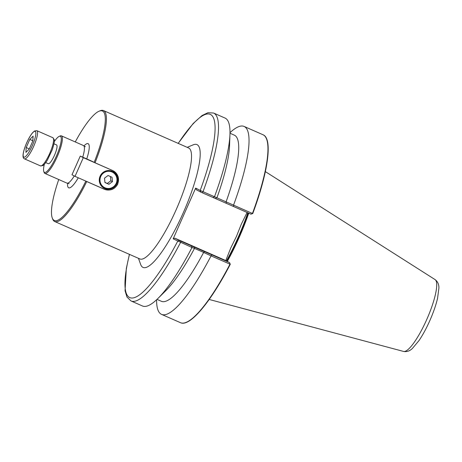 <?xml version="1.0" encoding="UTF-8"?>
<svg xmlns="http://www.w3.org/2000/svg" width="462" height="462" viewBox="0 0 462 462"><rect width="100%" height="100%" fill="white"/><g stroke="black" fill="none" stroke-linecap="round" stroke-linejoin="round"><path stroke-width="0.69" d="M200.906 192.152L196.292 189.755L195.663 188.08L200.3 190.483L200.906 192.152L202.321 192.793L250.976 214.172L252.743 213.554A102.223 22.644 -66.3 0 0 266.77 139.547M174.838 238.167L224.636 260.048L229.522 262.583L180.867 241.204L174.838 238.167L173.175 238.837L195.663 188.08M173.175 238.837L191.99 247.499A102.633 22.736 113.7 0 1 157.888 298.51A102.633 22.736 113.7 0 1 142.481 305.994L131.029 300.958A102.633 22.736 -66.3 0 0 180.555 242.435L180.867 241.204M191.99 247.499L194.49 248.4A90.725 20.097 113.7 0 1 165.841 290.65L157.888 298.51M194.49 248.4L203.655 252.425A90.725 20.097 113.7 0 1 161.382 301.293L156.999 299.37M203.655 252.425L211.047 255.873A102.633 22.736 113.7 0 1 161.538 314.368A102.633 22.736 113.7 0 1 156.589 299.751M211.047 255.873L229.989 264.154A102.633 22.736 113.7 0 1 180.463 322.678L161.538 314.368M179.452 240.563L177.806 241.239M191.58 245.911L191.973 247.453M194.086 246.818L194.467 248.337M204.735 251.501L203.725 252.408M212.122 254.937L211.105 255.856M229.995 132.681A102.633 22.736 113.7 0 1 244.103 126.438A102.633 22.736 113.7 0 1 233.535 205.128L200.3 190.483M244.103 126.438L263.028 134.754A102.633 22.736 113.7 0 1 252.443 213.479L233.535 205.128M229.989 133.241L234.367 135.164A90.725 20.097 113.7 0 1 226.137 201.686M202.321 192.793L203.009 191.759A102.633 22.736 -66.3 0 0 213.594 113.034L225.046 118.064A102.633 22.736 113.7 0 1 229.955 134.477L229.545 145.645A90.725 20.097 113.7 0 1 216.973 197.661M229.955 134.477A102.633 22.736 113.7 0 1 214.478 196.754M214.426 196.777L213.034 197.499M216.909 197.684L215.54 198.406M226.166 201.755L226.189 203.089M233.558 205.18L233.576 206.526M248.741 213.184A71.841 15.916 113.7 0 1 239.154 237.485A71.841 15.916 113.7 0 1 227.292 261.423M247.846 212.797A71.864 15.922 113.7 0 1 238.265 237.098A71.864 15.922 113.7 0 1 228.69 256.814A71.864 15.922 113.7 0 1 226.432 260.978M225.751 260.626L230.781 247.938L236.486 236.336L241.256 224.301L247.095 212.462M186.527 322.187A102.223 22.644 -66.3 0 0 230.249 264.31L229.989 264.154M229.522 262.583L230.249 264.16M187.214 147.343L193.203 144.831A67.077 14.859 113.7 0 1 183.235 212.843A67.077 14.859 113.7 0 1 140.656 264.437L138.456 258.322M74.266 175.958A20.524 4.545 113.7 0 1 67.758 183.154A20.524 4.545 113.7 0 1 66.926 183.119L44.895 173.435A20.524 4.545 -66.3 0 0 57.196 156.745A20.524 4.545 -66.3 0 0 61.406 135.851A20.524 4.545 -66.3 0 0 60.245 135.926L59.228 136.354A19.704 4.366 113.7 0 1 56.3 156.335A19.704 4.366 113.7 0 1 43.792 171.494A19.704 4.366 113.7 0 1 44.323 164.316M61.406 135.851L83.443 145.53A20.524 4.545 113.7 0 1 84.032 146.119A20.524 4.545 113.7 0 1 82.721 157.167M78.28 177.783A24.116 5.342 113.7 0 1 70.628 187.428A24.116 5.342 113.7 0 1 67.585 183.189M83.94 145.963A24.116 5.342 113.7 0 1 89.12 145.339A24.116 5.342 113.7 0 1 86.735 158.928M75.26 141.938A59.789 13.242 113.7 0 1 99.059 111.215A59.789 13.242 113.7 0 1 94.156 162.37L95.051 162.78A60.609 13.427 -66.3 0 0 103.505 110.568L188.629 147.967A60.609 13.427 113.7 0 1 176.189 209.65A60.609 13.427 113.7 0 1 139.87 258.945L54.747 221.546A60.609 13.427 -66.3 0 0 86.735 181.543L85.84 181.139A59.789 13.242 113.7 0 1 52.218 217.833A59.789 13.242 113.7 0 1 58.749 179.522M85.84 181.139L85.441 180.931M91.851 161.174L94.156 162.37M95.051 162.78L113.213 170.778L118.105 176.449L117.822 184.003C114.697 189.432 110.199 191.187 104.331 189.27L86.735 181.543M91.268 160.92L80.273 156.092L71.991 174.78L75.023 176.351L83.31 157.663L112.63 170.547A10.222 9.968 -62.6 0 1 117.481 184.194A10.222 9.968 -62.6 0 1 104.348 189.235L75.023 176.351M80.273 156.092L83.31 157.663M105.382 188.144A9.234 9.009 -62.6 0 1 103.43 187.624M111.896 171.304A9.234 9.009 -62.6 0 1 113.444 172.597M112.52 172.037A8.824 8.605 117.4 0 0 100.814 175.912A8.824 8.605 117.4 0 0 104.389 187.711A8.824 8.605 117.4 0 0 116.337 183.333A8.824 8.605 117.4 0 0 112.52 172.037L110.932 171.217A8.824 8.605 117.4 0 0 109.944 170.778M101.877 186.325A8.824 8.605 117.4 0 0 102.807 186.885L104.389 187.711M110.424 176.536L110.84 180.792L107.294 183.443L104.932 182.403M112.457 181.635L108.911 184.28L104.943 182.536L104.522 178.147L108.062 175.502L112.029 177.246L112.457 181.635L110.84 180.792M108.911 184.28L107.294 183.443M116.222 183.287A8.662 8.449 -62.6 0 1 101.582 185.048A8.662 8.449 -62.6 0 1 107.658 171.333A8.662 8.449 -62.6 0 1 116.222 183.287M116.88 183.576A9.402 9.165 117.4 0 0 107.588 170.605A9.402 9.165 117.4 0 0 100.993 185.487A9.402 9.165 117.4 0 0 116.88 183.576M116.701 183.495A9.234 9.009 -62.6 0 1 104.204 188.074A9.234 9.009 -62.6 0 1 100.462 175.727A9.234 9.009 -62.6 0 1 112.711 171.673A9.234 9.009 -62.6 0 1 116.701 183.495M52.218 217.833L52.593 218.867A60.609 13.427 -66.3 0 0 54.747 221.546M103.505 110.568A60.609 13.427 -66.3 0 0 100.075 110.788L99.059 111.215M43.792 171.494L44.167 172.528A20.524 4.545 -66.3 0 0 44.895 173.435M54.302 141.603A19.704 4.366 113.7 0 1 59.228 136.354M53.99 143.803L56.549 144.924A10.262 2.275 113.7 0 1 54.441 155.371A10.262 2.275 113.7 0 1 48.291 163.721L45.732 162.595M26.195 147.534L29.793 139.409L33.114 136.134L32.831 140.985L29.227 149.105L25.912 152.385L26.195 147.534L29.32 148.908M29.793 139.409L32.842 140.748M179.383 240.529L177.714 241.193A100.063 22.17 113.7 0 1 133.986 297.742A100.063 22.17 113.7 0 1 129.493 254.383M178.251 143.405A100.063 22.17 113.7 0 1 213.404 117.758A100.063 22.17 113.7 0 1 200.208 190.436L200.837 192.111M265.355 171.616L435.106 279.614A39.247 8.691 113.7 0 1 426.79 319.415A39.247 8.691 113.7 0 1 403.551 351.432L209.188 299.463M226.715 261.128A71.841 15.916 -66.3 0 0 238.559 237.225A71.841 15.916 -66.3 0 0 248.14 212.924M103.765 188.981L104.331 189.27M112.064 170.253L112.63 170.547M26.732 142.816A14.114 3.124 113.7 0 1 35.851 133.807A14.114 3.124 113.7 0 1 25.953 156.15A14.114 3.124 113.7 0 1 26.732 142.816M24.463 158.853A15.396 3.413 -66.3 0 0 33.778 146.131A15.396 3.413 -66.3 0 0 36.85 130.665L34.506 130.989L32.64 132.681C30.642 135.054 28.661 138.427 26.704 142.798C24.717 147.338 23.516 151.201 23.1 154.395C22.811 157.011 23.267 158.501 24.463 158.853L40.5 165.898A15.396 3.413 113.7 0 0 49.815 153.176A15.396 3.413 113.7 0 0 52.882 137.711L36.85 130.665M129.4 254.348L126.317 268.52L125.058 290.748L126.969 297.037L131.029 300.958M213.594 113.034L207.964 112.693L202.038 115.54L193.18 123.51L178.159 143.364M403.551 351.432C406.785 352.027 409.719 351.051 412.364 348.492L419.011 340.563C422.782 334.996 426.38 328.367 429.804 320.68C433.35 312.635 435.932 305.191 437.554 298.354L438.9 288.092C438.998 284.419 437.733 281.595 435.106 279.614M252.737 213.594C268.11 172.343 272.938 138.519 263.028 134.754M230.278 264.287C210.626 302.2 189.749 327.292 180.463 322.678M67.758 183.154L69.098 183.755M85.372 146.702L84.032 146.119M112.353 170.38L113.196 170.819M52.882 137.711L54.233 139.657C54.851 140.13 54.193 143.497 52.264 149.752L47.43 160.019C44.023 165.269 43.884 164.686 42.827 165.592L40.5 165.898"/></g></svg>
